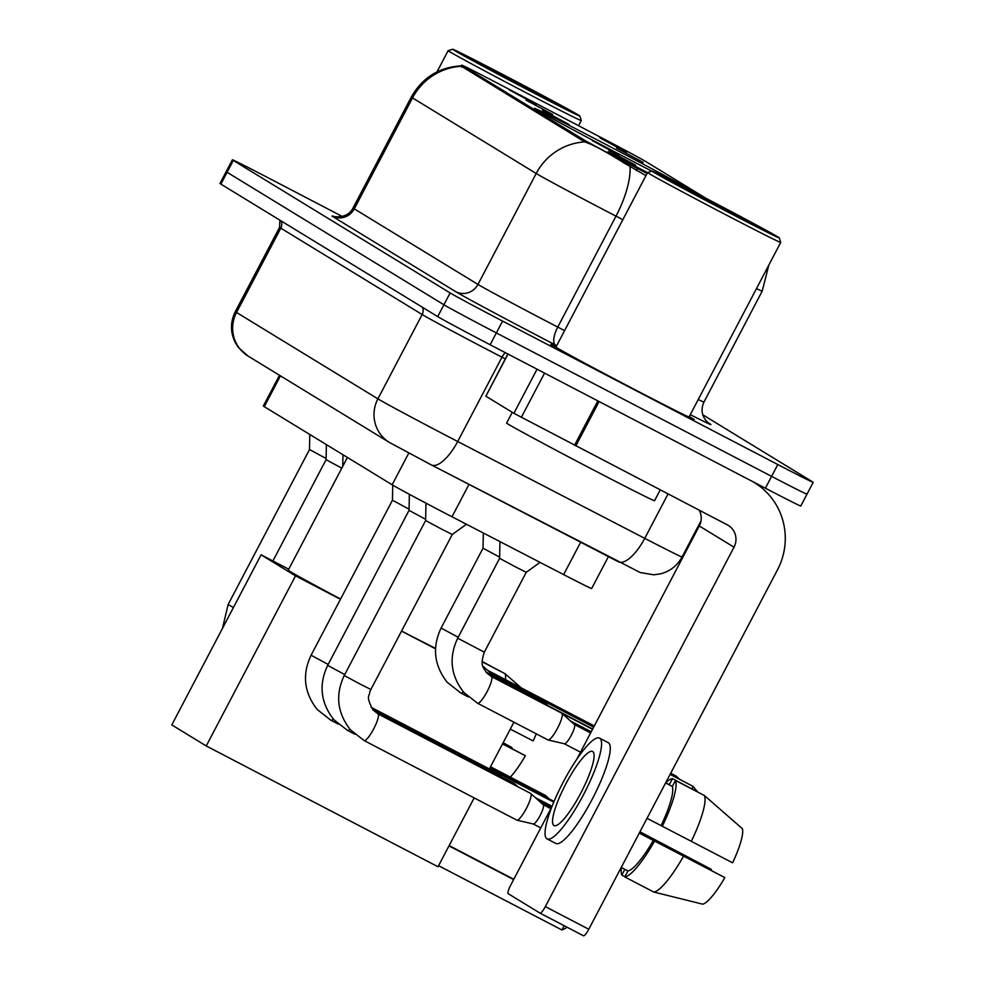 <?xml version="1.0" encoding="UTF-8"?>
<svg xmlns="http://www.w3.org/2000/svg" width="985" height="985" viewBox="0 0 985 985"><rect width="100%" height="100%" fill="white"/><g stroke="black" fill="none" stroke-linecap="round" stroke-linejoin="round"><path stroke-width="1.48" d="M691.273 190.659A88.552 1.231 27.7 0 0 596.996 139.808A88.552 1.231 27.7 0 0 534.473 108.35A88.552 1.231 27.7 0 0 628.75 159.201A88.552 1.231 27.7 0 0 651.885 171.193M616.511 148.021L643.193 162.414L616.511 148.021M599.927 137.888L626.608 152.281L599.927 137.888M608.89 150.754L635.571 165.148L608.89 150.754M592.305 140.621L618.974 155.014L592.305 140.621M542.526 110.209L569.207 124.602L542.526 110.209M525.941 100.064L552.622 114.469L525.941 100.064M509.344 89.931L536.025 104.324L509.344 89.931M647.342 173.003L607.782 151.986L647.539 172.621M608.422 556.599L591.64 588.55A50.124 0.702 -152.3 0 1 563.654 574.6L451.992 516.78A50.124 0.702 -152.3 0 1 444.58 512.926A50.124 0.702 -152.3 0 1 392.141 484.78L264.275 406.657A50.124 0.702 -152.3 0 1 263.352 406.005L279.494 375.273M647.096 173.458L637.418 168.447A45.113 0.628 -152.3 0 1 630.757 164.987A45.113 0.628 -152.3 0 1 583.551 139.661L462.568 65.724A45.113 0.628 -152.3 0 1 461.743 65.145A45.113 0.628 -152.3 0 1 500.503 84.784L605.603 139.895A45.113 0.628 -152.3 0 1 645.889 161.614L705.666 198.133M637.049 390.885A81.029 1.133 27.7 0 0 694.265 419.684A81.029 1.133 27.7 0 0 689.278 416.593A80.191 1.12 27.7 0 1 693.526 419.29A80.191 1.12 27.7 0 1 636.889 390.799A80.191 1.12 27.7 0 1 551.514 344.738A80.191 1.12 27.7 0 1 556.131 346.72A81.029 1.133 27.7 0 0 550.775 344.344A81.029 1.133 27.7 0 0 637.049 390.885M645.963 175.613L624.391 163.19C606.28 151.788 593.044 144.684 584.708 141.902L461.066 66.044M342.263 216.441L267.785 177.62A50.124 0.702 27.7 0 0 232.386 159.816L226.181 171.649A50.124 0.702 27.7 0 0 227.092 172.289L443.915 304.771A50.124 0.702 27.7 0 0 496.354 332.918L771.6 476.371A50.124 0.702 27.7 0 0 806.986 494.187A50.124 0.702 27.7 0 0 806.075 493.534M232.386 159.816A50.124 0.702 27.7 0 0 233.31 160.456L450.12 292.939A50.124 0.702 27.7 0 0 502.572 321.085L777.805 464.538A50.124 0.702 27.7 0 0 813.204 482.354A50.124 0.702 27.7 0 0 812.28 481.702L702.797 414.796M765.382 488.203A50.124 0.702 27.7 0 0 800.78 506.019L806.986 494.187A50.124 0.702 27.7 0 1 771.6 476.371L496.354 332.918A50.124 0.702 27.7 0 1 443.915 304.771L227.092 172.289A50.124 0.702 27.7 0 1 226.181 171.649L219.963 183.481A50.124 0.702 27.7 0 0 220.886 184.121L437.697 316.604A50.124 0.702 27.7 0 0 490.148 344.75L765.382 488.203L777.805 464.538M508.001 354.058L485.876 396.192L513.887 413.306L537.047 369.19M752.134 481.296A66.832 65.342 -58.6 0 1 754.387 482.613A66.832 65.342 -58.6 0 1 777.485 569.835L588.784 929.261A8.348 1.748 117.5 0 1 583.428 935.75A8.348 1.748 117.5 0 1 583.403 935.738L539.989 913.107A8.348 1.748 -62.5 0 0 539.965 913.095A8.348 1.748 -62.5 0 0 545.321 906.606L734.022 547.192A16.708 16.339 121.4 0 0 727.299 524.845L513.887 413.306M551.92 806.653L510.587 885.38A8.348 1.748 -62.5 0 0 508.198 893.691L539.94 913.083L583.428 935.75M576.73 759.398L699.288 525.965A16.708 16.339 121.4 0 0 699.264 510.23M485.876 396.192L507.841 353.972M553.902 825.492A41.764 8.754 -62.5 0 0 554.001 825.553A41.764 8.754 -62.5 0 0 580.941 792.826A41.764 8.754 -62.5 0 0 592.724 751.543A41.764 8.754 -62.5 0 0 592.613 751.481A41.764 8.754 -62.5 0 0 565.685 784.208A41.764 8.754 -62.5 0 0 553.902 825.492M621.24 867.44L627.95 870.949L624.81 876.945L653.781 892.041L702.761 904.181A43.438 9.099 -62.5 0 0 724.837 877.598L639.376 832.891M702.207 794.39L672.472 778.618L669.32 784.614L665.712 782.73M555.602 843.332A56.81 11.906 -62.5 0 0 555.749 843.419A56.81 11.906 -62.5 0 0 592.379 798.909A56.81 11.906 -62.5 0 0 608.41 742.764A56.81 11.906 -62.5 0 0 608.262 742.678A56.81 11.906 -62.5 0 0 608.102 742.604M599.717 738.233A56.81 11.906 -62.5 0 0 599.569 738.147A56.81 11.906 -62.5 0 0 562.94 782.656A56.81 11.906 -62.5 0 0 546.909 838.801A56.81 11.906 -62.5 0 0 547.057 838.888A56.81 11.906 -62.5 0 0 583.686 794.378A56.81 11.906 -62.5 0 0 599.717 738.233M672.324 786.449L675.464 780.452L704.435 795.548L742.382 828.705A43.438 9.099 -62.5 0 1 732.594 862.798L661.083 825.615A48.45 10.158 -62.5 0 0 672.324 786.449L665.601 782.94M662.289 826.353A55.135 11.561 -62.5 0 0 675.464 780.452M672.472 778.618A55.135 11.561 -62.5 0 0 665.786 782.582M621.437 867.551A55.135 11.561 -62.5 0 0 621.818 875.111L624.921 876.724M624.847 869.324L621.818 875.111M691.261 841.449A55.135 11.561 -62.5 0 0 704.435 795.548M639.807 832.079L711.392 869.386L639.954 831.796M711.392 869.386A33.416 7.006 -62.5 0 0 711.01 870.223M627.95 870.949A48.45 10.158 -62.5 0 0 653.314 840.402L724.837 877.598M639.277 833.088L653.314 840.402M661.083 825.615L647.046 818.301M624.81 876.945A55.135 11.561 -62.5 0 0 654.533 841.141M653.781 892.041A55.135 11.561 -62.5 0 0 683.504 856.248M702.822 196.655A71.843 0.997 27.7 0 0 652.107 171.119A71.843 0.997 27.7 0 0 728.58 212.391A71.843 0.997 27.7 0 0 779.307 237.902A71.843 0.997 27.7 0 0 702.822 196.655M652.107 171.119L647.601 172.523A75.18 1.047 27.7 0 0 647.588 172.535A75.18 1.047 27.7 0 0 727.632 215.715A75.18 1.047 27.7 0 0 780.723 242.433A75.18 1.047 27.7 0 0 780.723 242.408L689.081 416.963A75.18 1.047 27.7 0 1 636.002 390.245A75.18 1.047 27.7 0 1 555.959 347.065L647.588 172.535M512.262 412.321L506.622 423.058A83.54 1.17 27.7 0 0 595.556 471.039A83.54 1.17 27.7 0 0 654.545 500.712L660.233 489.89M724.874 210.125A51.122 0.714 27.7 0 0 760.962 228.298A51.122 0.714 27.7 0 0 706.541 198.921A51.122 0.714 27.7 0 0 670.44 180.772A51.122 0.714 27.7 0 0 724.874 210.125M347.41 457.459L288.223 570.192A91.888 1.28 27.7 0 0 340.576 599.04M401.572 631.028A91.888 1.28 27.7 0 0 435.53 648.376M566.486 926.922L565.821 928.19L561.967 930L438.584 865.692M474.167 797.912L438.017 866.763L206.234 745.953L171.796 724.911L261.099 554.814L288.74 569.219M449.135 845.573L513.788 879.273M485.913 671.992L495.061 676.954M513.924 722.19L489.373 768.94M261.099 554.814L295.537 575.856L206.234 745.953M435.518 648.82L401.535 631.102M340.453 599.274L295.537 575.856M561.967 930L564.208 925.74M513.641 879.568L448.988 845.881M562.004 713.386L592.527 729.294M592.687 728.999L548.374 705.9M466.459 524.266L452.263 534.486L441.637 529.142L425.631 520.511L425.976 503.15M530.607 793.417A15.034 3.152 117.5 0 1 530.644 793.43A15.034 3.152 117.5 0 1 530.681 793.454A15.034 3.152 117.5 0 1 530.78 793.528A15.034 3.152 117.5 0 1 526.384 808.414A15.034 3.152 117.5 0 1 516.903 820.16A15.034 3.152 117.5 0 1 516.743 820.099A15.034 3.152 117.5 0 1 516.706 820.074M543.203 804.683A10.86 2.278 117.5 0 1 543.227 804.708A10.86 2.278 117.5 0 1 543.301 804.757A10.86 2.278 117.5 0 1 540.125 815.506A10.86 2.278 117.5 0 1 533.279 823.989A10.86 2.278 117.5 0 1 533.156 823.952A10.86 2.278 117.5 0 1 533.131 823.928M425.655 519.317L409.046 510.365L409.354 494.298M514.01 783.272A15.034 3.152 117.5 0 1 514.047 783.297A15.034 3.152 117.5 0 1 514.096 783.321A15.034 3.152 117.5 0 1 514.195 783.395A15.034 3.152 117.5 0 1 514.589 785.07M409.07 509.183L392.449 500.232L392.744 485.149M497.425 773.139A15.034 3.152 117.5 0 1 497.462 773.163A15.034 3.152 117.5 0 1 497.499 773.176A15.034 3.152 117.5 0 1 497.597 773.25A15.034 3.152 117.5 0 1 497.991 774.924M341.795 468.158L326.084 459.687L326.38 444.604M326.109 458.493L309.499 449.542L309.795 434.471M540.051 562.373L526.249 572.297L515.623 566.954L499.617 558.323L499.949 541.602M561.758 713.202A15.034 3.152 117.5 0 1 561.795 713.226A15.034 3.152 117.5 0 1 561.832 713.251A15.034 3.152 117.5 0 1 561.93 713.325A15.034 3.152 117.5 0 1 557.547 728.211A15.034 3.152 117.5 0 1 548.054 739.957A15.034 3.152 117.5 0 1 547.894 739.895A15.034 3.152 117.5 0 1 547.857 739.87M574.354 724.48A10.86 2.278 117.5 0 1 574.378 724.492A10.86 2.278 117.5 0 1 574.452 724.554A10.86 2.278 117.5 0 1 571.275 735.303A10.86 2.278 117.5 0 1 564.43 743.786A10.86 2.278 117.5 0 1 564.319 743.737A10.86 2.278 117.5 0 1 564.282 743.724M499.641 557.141L483.032 548.189L483.327 532.996M545.161 703.068A15.034 3.152 117.5 0 1 545.21 703.093A15.034 3.152 117.5 0 1 545.247 703.105A15.034 3.152 117.5 0 1 545.345 703.192A15.034 3.152 117.5 0 1 545.739 704.854M491.404 673.789A10.86 2.278 117.5 0 1 491.429 673.814A10.86 2.278 117.5 0 1 491.503 673.863A10.86 2.278 117.5 0 1 491.786 675.045M510.304 777.116A43.438 9.099 -62.5 0 0 525.387 755.729L502.633 743.7M482.158 661.772L504.997 673.678L521.213 687.838M505.539 679.675A55.135 11.561 -62.5 0 0 504.997 673.678M502.756 672.521L482.145 661.501M536.32 733.862A43.438 9.099 -62.5 0 1 533.144 740.929L510.279 729.122M503.052 742.887L511.941 747.516L503.138 742.727M511.941 747.516A33.416 7.006 -62.5 0 0 511.56 748.354M502.522 743.909L525.387 755.729M503.384 74.786A71.843 0.997 27.7 0 0 452.657 49.25A71.843 0.997 27.7 0 0 529.13 90.521A71.843 0.997 27.7 0 0 579.857 116.033A71.843 0.997 27.7 0 0 503.384 74.786M452.657 49.25L448.15 50.654A75.18 1.047 27.7 0 0 448.138 50.666A75.18 1.047 27.7 0 0 528.182 93.846A75.18 1.047 27.7 0 0 581.273 120.564A75.18 1.047 27.7 0 0 581.273 120.539L578.564 125.723M525.424 88.256A51.122 0.714 27.7 0 0 561.512 106.429A51.122 0.714 27.7 0 0 507.09 77.052A51.122 0.714 27.7 0 0 470.99 58.903A51.122 0.714 27.7 0 0 525.424 88.256M468.983 484.411L451.992 516.78M637.418 168.447L636.285 170.602M462.568 65.724L461.805 67.189M583.551 139.661L582.788 141.114M408.787 453.075L392.141 484.78M580.658 542.23L563.654 574.6M280.442 375.851L264.275 406.657M556.71 345.637L555.466 344.984A83.54 1.17 -152.3 0 1 455.71 291.671L332.019 216.097A16.708 16.339 121.4 0 0 354.28 208.857L477.959 284.431A66.832 0.936 27.7 0 0 547.882 321.947A66.832 0.936 27.7 0 0 557.769 327.082L564.59 330.615M353.049 207.995A66.832 0.936 27.7 0 0 354.28 208.857L412.518 97.921A66.832 0.936 -152.3 0 1 411.299 97.059L353.049 207.995C346.843 220.468 330.394 216.072 332.795 215.949L332.795 215.949M622.828 219.68L616.007 216.146A66.832 0.936 -152.3 0 1 606.12 211.012A66.832 0.936 -152.3 0 1 536.197 173.495A58.472 57.167 -58.6 0 1 584.708 141.902M630.055 166.896A58.472 22.002 -62.6 0 1 616.007 216.146L557.769 327.082A16.708 6.279 117.4 0 0 555.466 344.984M461.017 66.327A58.472 57.167 121.4 0 0 412.518 97.921L536.197 173.495L477.959 284.431A16.708 16.339 121.4 0 1 455.71 291.671M768.879 264.965L762.193 291.141A66.832 0.936 -152.3 0 1 756.48 288.593M708.449 422.934L709.446 423.55A83.54 1.17 -152.3 0 1 690.288 414.673M233.31 160.456L220.886 184.121M450.12 292.939L437.697 316.604M502.572 321.085L490.148 344.75M698.242 399.516A66.832 0.936 27.7 0 0 703.955 402.065C700.84 408.886 701.591 415.153 706.22 420.866L708.498 423.008M708.781 423.181A16.708 16.339 121.4 0 0 709.446 423.55M422.442 307.283A8.348 8.163 -58.6 0 1 422.159 314.535L377.895 398.851A33.416 32.665 121.4 0 0 389.444 442.462L248.097 356.09A33.416 32.665 121.4 0 1 236.548 312.479L377.895 398.851A66.832 0.936 27.7 0 0 447.818 436.367A66.832 0.936 27.7 0 0 457.705 441.502L501.968 357.186A66.832 0.936 -152.3 0 1 492.081 352.064A66.832 0.936 -152.3 0 1 422.159 314.535L280.811 228.163A66.832 0.936 -152.3 0 1 279.58 227.301L235.316 311.617A66.832 0.936 27.7 0 0 236.548 312.479L280.811 228.163A8.348 8.163 -58.6 0 0 281.094 220.923M426.48 462.384L431.245 464.858A33.416 12.571 -62.6 0 0 431.405 464.945A33.416 12.571 -62.6 0 0 457.705 441.502L644.744 538.352L668.052 493.965M431.578 465.031L618.284 561.709A33.416 12.571 -62.6 0 0 618.445 561.795A33.416 12.571 -62.6 0 0 644.744 538.352A66.832 0.936 27.7 0 0 682.051 556.968L701 520.868M505.256 358.897L501.968 357.186A8.348 3.14 117.4 0 1 505.268 352.63M699.288 525.965L734.022 547.192M599.114 401.548L575.831 445.897M545.321 906.606L588.784 929.261M574.55 445.232L597.833 400.883M544.557 373.106L521.336 417.332M452.263 534.486L370.877 689.488L360.264 684.156L344.245 675.513L425.631 520.511M377.735 713.78A15.034 3.152 117.5 0 1 377.957 713.854A15.034 3.152 117.5 0 1 377.994 713.879A15.034 3.152 117.5 0 1 378.154 714.002A15.034 3.152 117.5 0 1 373.537 729.159A15.034 3.152 117.5 0 1 364.056 740.523A15.034 3.152 117.5 0 1 364.019 740.498M344.75 674.577L327.66 665.38L409.046 510.365M349.909 729.22A15.034 3.152 117.5 0 1 347.471 730.378A15.034 3.152 117.5 0 1 347.422 730.365M328.153 664.432L311.075 655.234L392.449 500.232M333.324 719.075A15.034 3.152 117.5 0 1 330.874 720.244A15.034 3.152 117.5 0 1 330.837 720.22M548.977 798.761L545.628 795.548A10.86 10.613 121.4 0 0 545.013 795.203A10.86 2.278 117.5 0 1 545.333 796.865M233.42 607.523L228.114 604.556L309.499 449.542M544.951 795.166A10.86 2.278 117.5 0 1 544.988 795.178A10.86 2.278 117.5 0 1 545.013 795.203L490.505 766.786M697.355 791.583L692.911 786.301A10.86 10.613 121.4 0 0 692.295 785.956A10.86 2.278 117.5 0 1 692.369 788.985M491.17 676.461A15.034 3.152 117.5 0 1 491.392 676.535L486.467 672.657C483.943 667.584 479.449 666.968 484.312 652.168L457.693 638.194C448.594 657.5 450.637 675.587 463.837 692.455L477.491 703.204A15.034 3.152 117.5 0 1 477.454 703.179M561.795 713.226L491.392 676.535A15.034 3.152 117.5 0 1 491.429 676.56A15.034 3.152 117.5 0 1 491.589 676.683A15.034 3.152 117.5 0 1 486.972 691.839A15.034 3.152 117.5 0 1 477.491 703.204L547.894 739.895M692.246 785.932A10.86 2.278 117.5 0 1 692.27 785.944A10.86 2.278 117.5 0 1 692.295 785.956L670.096 774.382M679.675 779.369L676.326 776.168A10.86 10.613 121.4 0 0 675.71 775.823A10.86 2.278 117.5 0 1 676.03 777.473M458.185 637.258L441.095 628.061C431.996 647.367 434.053 665.454 447.239 682.322L460.906 693.058A15.034 3.152 117.5 0 1 460.857 693.046M463.344 691.889A15.034 3.152 117.5 0 1 460.906 693.058L468.294 696.912M675.648 775.786A10.86 2.278 117.5 0 1 675.685 775.798A10.86 2.278 117.5 0 1 675.71 775.823L670.711 773.213M594.226 726.056L593.376 725.477A10.86 10.613 121.4 0 0 592.761 725.132A10.86 2.278 117.5 0 1 593.081 726.795M461.743 65.145L461.054 66.463M461.669 65.786C439.224 67.091 422.43 77.519 411.299 97.059M813.204 482.354L806.986 494.187M762.193 291.141L703.955 402.065M682.051 556.968C677.36 565.538 670.305 571.14 660.886 573.775L653.88 574.821L640.312 572.581L431.405 464.945L389.444 442.462M279.875 220.172L279.58 227.301M248.097 356.09L238.395 347.496L235.169 342.386C230.231 332.105 230.281 321.849 235.316 311.617M752.823 481.665L754.387 482.613M608.262 742.678L599.569 738.147M555.749 843.419L547.057 838.888M779.307 237.902L780.723 242.408M489.52 768.669L553.742 802.135M516.743 820.099L364.056 740.523L350.401 729.787C337.202 712.906 335.159 694.819 344.245 675.513M530.644 793.43L377.957 713.854L373.032 709.976C365.103 695.312 369.929 696.075 369.695 692.246L370.877 689.488M543.301 804.757L530.78 793.528M550.861 808.673L543.252 804.72M533.279 823.989L516.903 820.16M621.215 869.841L620.242 869.336M540.765 827.905L533.217 823.977M354.859 734.231L347.471 730.378L333.804 719.641C320.617 702.773 318.561 684.686 327.66 665.38M372.749 709.656L514.047 783.297M518.098 786.892L514.195 783.395M551.465 807.503L539.288 801.162M338.261 724.098L330.874 720.244L317.219 709.508C304.02 692.627 301.976 674.54 311.075 655.234M371.111 707.304L497.462 773.163M501.5 776.759L497.597 773.25M552.043 806.321L535.323 797.604M342.743 466.348L342.977 454.75M326.084 459.675L272.907 560.97M554.062 801.408L489.89 767.955M222.499 628.332L228.114 604.556M544.988 795.178L545.628 795.548M499.617 558.323L457.693 638.194M574.452 724.554L561.93 713.325M590.606 732.951L574.403 724.504M526.249 572.297L484.312 652.168M564.43 743.786L548.054 739.957M580.51 752.183L564.368 743.774M692.27 785.944L692.911 786.301M483.032 548.189L441.095 628.061M486.184 672.324L545.21 703.093M549.248 706.688L545.345 703.192M591.222 731.781L570.438 720.946M675.685 775.798L676.326 776.168M491.503 673.863L482.884 666.143M593.684 727.102L491.453 673.826M593.376 725.477L487.489 670.268M436.983 71.905L448.138 50.666M579.857 116.033L581.273 120.539"/></g></svg>
